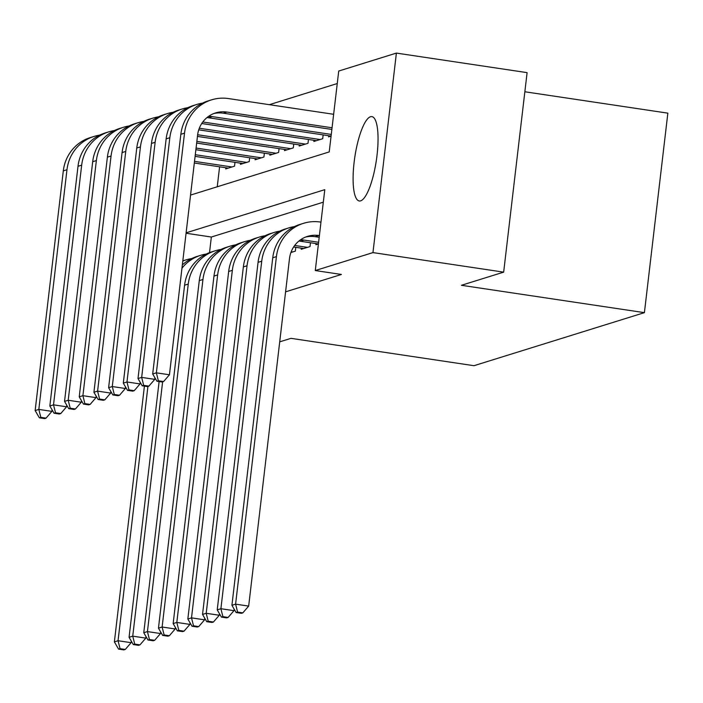 <?xml version="1.0" encoding="UTF-8"?>
<svg xmlns="http://www.w3.org/2000/svg" width="703" height="703" viewBox="0 0 703 703"><rect width="100%" height="100%" fill="white"/><g stroke="black" fill="none" stroke-linecap="round" stroke-linejoin="round"><path stroke-width="1.05" d="M360.63 200.847A42.646 10.888 98.5 0 1 359.268 200.97A42.646 10.888 98.5 0 1 354.435 159.774A42.646 10.888 98.5 0 1 370.516 116.733A42.646 10.888 98.5 0 1 371.878 116.61A42.646 10.888 98.5 0 1 376.711 157.806A42.646 10.888 98.5 0 1 360.63 200.847M524.851 91.768L667.85 113.148L644.414 312.65L473.971 365.701L290.98 338.345L279.706 341.851M337.255 83.543L269.354 104.677M190.548 195.083L329.224 151.918L338.723 71.038L396.395 53.094L372.959 252.597L315.287 270.55L324.786 189.669L186.11 232.834M372.959 252.597L503.664 272.14L527.101 72.637L396.395 53.094M316.034 243.572L315.902 244.741L318.415 243.959L300.436 241.243A27.338 26.231 72.7 0 0 298.889 241.059M301.341 248.15L301.209 249.31L310.023 246.568L310.471 242.746M290.91 252.518L295.33 251.147L295.778 247.315M219.591 166.813L217.253 186.778M225.856 167.745L225.716 168.913L234.53 166.163L234.987 162.34M240.549 163.175L240.408 164.335L249.222 161.593L249.679 157.771M255.242 158.597L255.101 159.766L263.924 157.024L264.372 153.192M269.934 154.027L269.794 155.187L278.616 152.446L279.065 148.623M284.627 149.449L284.487 150.618L293.309 147.876L293.757 144.045M299.32 144.88L299.179 146.048L308.002 143.298L308.45 139.475M314.013 140.31L313.872 141.47L322.695 138.728L323.143 134.906M328.705 135.732L328.565 136.9L331.078 136.118M285.585 291.842L341.43 274.46L315.287 270.55M323.318 202.174L211.348 237.025L209.512 252.641M503.664 272.14L461.423 285.295L644.414 312.65M211.348 237.025L186.067 233.238M131.303 641.154L131.127 642.683L125.275 649.449L120.046 648.667L118.579 649.124L123.807 649.906L125.275 649.449M118.579 649.124L114.378 641.874L144.423 386.123M114.378 641.874L118.051 640.732L147.929 386.422M182.798 261.033A41.011 39.35 -107.3 0 1 185.9 259.917A41.011 39.35 -107.3 0 1 191.541 258.625M120.046 648.667L118.051 640.732L131.127 642.683M228.29 168.114L194.309 163.026M231.964 166.971L194.511 161.365M52.075 409.831L51.89 411.369L46.047 418.136L40.818 417.354L39.35 417.81L44.579 418.593L46.047 418.136M39.35 417.81L35.15 410.552L63.305 170.873A41.011 39.35 -107.3 0 1 90.335 137.586L94.009 136.444A41.011 39.35 -107.3 0 1 99.65 135.152M35.15 410.552L38.823 409.41L66.978 169.731A41.011 39.35 -107.3 0 1 94.009 136.444M40.818 417.354L38.823 409.41L51.89 411.369M145.996 636.584L145.82 638.113L139.967 644.879L134.739 644.097L133.271 644.554L138.5 645.336L139.967 644.879M133.271 644.554L129.071 637.305L159.115 381.553M129.071 637.305L132.744 636.153L162.621 381.852M181.954 268.203A41.011 39.35 -107.3 0 1 200.592 255.347A41.011 39.35 -107.3 0 1 206.234 254.055M182.341 264.952A41.011 39.35 -107.3 0 1 196.919 256.49L200.592 255.347M134.739 644.097L132.744 636.153L145.82 638.113M160.688 632.006L160.512 633.535L154.66 640.301L149.431 639.528L147.964 639.985L153.192 640.767L154.66 640.301M147.964 639.985L143.763 632.726L184.59 285.207A41.011 39.35 -107.3 0 1 211.612 251.911L215.285 250.769A41.011 39.35 -107.3 0 1 220.927 249.477M143.763 632.726L147.437 631.584L188.263 284.065A41.011 39.35 -107.3 0 1 215.285 250.769M149.431 639.528L147.437 631.584L160.512 633.535M175.381 627.436L175.205 628.965L169.353 635.732L164.124 634.95L162.657 635.407L167.885 636.189L169.353 635.732M162.657 635.407L158.456 628.157L199.283 280.629A41.011 39.35 -107.3 0 1 226.304 247.342L229.978 246.199A41.011 39.35 -107.3 0 1 235.619 244.908M158.456 628.157L162.129 627.014L202.956 279.486A41.011 39.35 -107.3 0 1 229.978 246.199M164.124 634.95L162.129 627.014L175.205 628.965M190.074 622.858L189.898 624.396L184.045 631.162L178.817 630.38L177.349 630.837L182.578 631.619L184.045 631.162M177.349 630.837L173.149 623.579L213.976 276.059A41.011 39.35 -107.3 0 1 240.997 242.772L244.67 241.621A41.011 39.35 -107.3 0 1 250.312 240.329M173.149 623.579L176.822 622.436L217.649 274.917A41.011 39.35 -107.3 0 1 244.67 241.621M178.817 630.38L176.822 622.436L189.898 624.396M242.983 163.535L195.091 156.374M246.656 162.393L195.293 154.713M66.767 405.262L66.583 406.791L60.739 413.557L55.511 412.775L54.043 413.232L59.272 414.014L60.739 413.557M54.043 413.232L49.843 405.983L77.998 166.303A41.011 39.35 -107.3 0 1 105.028 133.008L108.701 131.865A41.011 39.35 -107.3 0 1 114.343 130.573M49.843 405.983L53.516 404.84L81.671 165.161A41.011 39.35 -107.3 0 1 108.701 131.865M55.511 412.775L53.516 404.84L66.583 406.791M257.676 158.966L195.873 149.721M261.349 157.823L196.075 148.061M81.46 400.684L81.284 402.221L75.432 408.988L70.203 408.206L68.736 408.663L73.964 409.445L75.432 408.988M68.736 408.663L64.535 401.404L92.691 161.725A41.011 39.35 -107.3 0 1 119.721 128.438L123.394 127.296A41.011 39.35 -107.3 0 1 129.036 126.004M64.535 401.404L68.209 400.262L96.364 160.583A41.011 39.35 -107.3 0 1 123.394 127.296M70.203 408.206L68.209 400.262L81.284 402.221M272.369 154.388L196.655 143.069M276.042 153.245L196.858 141.408M96.153 396.114L95.977 397.643L90.125 404.41L84.896 403.627L83.429 404.084L88.657 404.866L90.125 404.41M83.429 404.084L79.228 396.835L107.383 157.156A41.011 39.35 -107.3 0 1 134.414 123.86L138.087 122.717A41.011 39.35 -107.3 0 1 143.728 121.426M79.228 396.835L82.901 395.692L111.056 156.013A41.011 39.35 -107.3 0 1 138.087 122.717M84.896 403.627L82.901 395.692L95.977 397.643M287.061 149.818L197.438 136.417M290.734 148.676L197.64 134.756M110.846 391.545L110.67 393.074L104.817 399.84L99.589 399.058L98.121 399.515L103.35 400.297L104.817 399.84M98.121 399.515L93.921 392.265L122.076 152.577A41.011 39.35 -107.3 0 1 149.106 119.29L152.779 118.148A41.011 39.35 -107.3 0 1 158.421 116.856M93.921 392.265L97.594 391.114L125.749 151.435A41.011 39.35 -107.3 0 1 152.779 118.148M99.589 399.058L97.594 391.114L110.67 393.074M292.756 251.946L291.209 251.709M204.766 618.288L204.591 619.818L198.738 626.584L193.51 625.802L192.042 626.259L197.271 627.041L198.738 626.584M192.042 626.259L187.842 619.009L228.668 271.49A41.011 39.35 -107.3 0 1 255.69 238.194L259.363 237.052A41.011 39.35 -107.3 0 1 265.005 235.76M187.842 619.009L191.515 617.867L232.341 270.339A41.011 39.35 -107.3 0 1 259.363 237.052M193.51 625.802L191.515 617.867L204.591 619.818M301.754 145.24L198.738 129.844M305.427 144.097L199.309 128.236M125.538 386.966L125.362 388.495L119.51 395.262L114.281 394.48L112.814 394.937L118.042 395.719L119.51 395.262M112.814 394.937L108.614 387.687L136.769 148.008A41.011 39.35 -107.3 0 1 163.799 114.721L167.472 113.57A41.011 39.35 -107.3 0 1 173.114 112.278M108.614 387.687L112.287 386.545L140.442 146.865A41.011 39.35 -107.3 0 1 167.472 113.57M114.281 394.48L112.287 386.545L125.362 388.495M307.448 247.368L294.698 245.461M303.775 248.511L293.626 246.999M219.459 613.71L219.283 615.248L213.431 622.014L208.202 621.232L206.735 621.689L211.963 622.471L213.431 622.014M206.735 621.689L202.534 614.431L243.361 266.912A41.011 39.35 -107.3 0 1 270.383 233.624L274.065 232.482A41.011 39.35 -107.3 0 1 279.706 231.19M202.534 614.431L206.207 613.288L247.034 265.769A41.011 39.35 -107.3 0 1 274.065 232.482M208.202 621.232L206.207 613.288L219.283 615.248M316.447 140.67L201.735 123.517M320.12 139.528L202.798 121.988M140.231 382.397L140.055 383.926L134.203 390.692L128.974 389.91L127.507 390.367L132.735 391.149L134.203 390.692M127.507 390.367L123.306 383.117L151.461 143.438A41.011 39.35 -107.3 0 1 178.492 110.143L182.165 109A41.011 39.35 -107.3 0 1 187.806 107.708M123.306 383.117L126.979 381.975L155.135 142.296A41.011 39.35 -107.3 0 1 182.165 109M128.974 389.91L126.979 381.975L140.055 383.926M318.608 242.271L304.109 240.101A27.338 26.231 72.7 0 0 300.524 239.82M234.152 609.141L233.976 610.67L228.124 617.436L222.895 616.654L221.427 617.111L226.656 617.893L228.124 617.436M221.427 617.111L217.227 609.861L258.054 262.342A41.011 39.35 -107.3 0 1 285.084 229.046L288.757 227.904A41.011 39.35 -107.3 0 1 294.399 226.612M217.227 609.861L220.9 608.719L261.727 261.2A41.011 39.35 -107.3 0 1 288.757 227.904M222.895 616.654L220.9 608.719L233.976 610.67M331.087 136.092L208.536 117.761A27.338 26.231 72.7 0 0 206.99 117.586M331.28 134.422L212.209 116.619A27.338 26.231 72.7 0 0 208.624 116.338M154.924 377.819L154.748 379.356L148.895 386.123L143.667 385.341L142.199 385.798L147.428 386.58L148.895 386.123M142.199 385.798L137.999 378.539L166.154 138.86A41.011 39.35 -107.3 0 1 193.184 105.573L196.858 104.431A41.011 39.35 -107.3 0 1 202.499 103.139M137.999 378.539L141.672 377.397L169.827 137.718A41.011 39.35 -107.3 0 1 196.858 104.431M143.667 385.341L141.672 377.397L154.748 379.356M319.39 235.61L318.802 235.523A27.338 26.231 72.7 0 0 307.51 236.384A27.338 26.231 72.7 0 0 289.495 258.581L248.669 606.1L242.825 612.867L237.596 612.085L236.12 612.541L241.349 613.324L242.825 612.867M319.197 237.28L315.129 236.674A27.338 26.231 72.7 0 0 305.691 237.025M236.12 612.541L231.92 605.292L235.593 604.149L276.42 256.621A41.011 39.35 -107.3 0 1 303.45 223.334A41.011 39.35 -107.3 0 1 320.383 222.043L320.972 222.13M231.92 605.292L272.746 257.764A41.011 39.35 -107.3 0 1 299.777 224.477L303.45 223.334M237.596 612.085L235.593 604.149L248.669 606.1M156.892 381.219L162.121 382.001L163.588 381.544L158.36 380.762L156.892 381.219L152.692 373.97L156.365 372.827L184.52 133.148A41.011 39.35 -107.3 0 1 211.55 99.852A41.011 39.35 -107.3 0 1 228.484 98.569L333.644 114.29M331.86 129.44L223.229 113.192A27.338 26.231 72.7 0 0 213.8 113.543M332.062 127.77L226.902 112.049A27.338 26.231 72.7 0 0 215.61 112.902A27.338 26.231 72.7 0 0 197.596 135.099L169.441 374.778L163.588 381.544M152.692 373.97L180.847 134.291A41.011 39.35 -107.3 0 1 207.877 100.995L211.55 99.852M158.36 380.762L156.365 372.827L169.441 374.778M63.305 170.873L66.978 169.731M184.59 285.207L188.263 284.065M199.283 280.629L202.956 279.486M213.976 276.059L217.649 274.917M77.998 166.303L81.671 165.161M92.691 161.725L96.364 160.583M107.383 157.156L111.056 156.013M122.076 152.577L125.749 151.435M228.668 271.49L232.341 270.339M136.769 148.008L140.442 146.865M243.361 266.912L247.034 265.769M151.461 143.438L155.135 142.296M300.436 241.243L304.109 240.101M258.054 262.342L261.727 261.2M208.536 117.761L212.209 116.619M166.154 138.86L169.827 137.718M315.129 236.674L318.802 235.523M272.746 257.764L276.42 256.621M223.229 113.192L226.902 112.049M180.847 134.291L184.52 133.148M182.815 260.875L185.9 259.917"/></g></svg>
